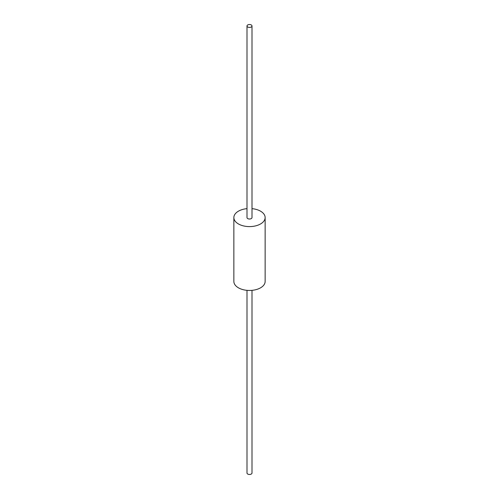 <?xml version="1.0" encoding="UTF-8"?>
<svg xmlns="http://www.w3.org/2000/svg" width="499" height="499" viewBox="0 0 499 499"><rect width="100%" height="100%" fill="white"/><g stroke="black" fill="none" stroke-linecap="round" stroke-linejoin="round"><path stroke-width="0.75" d="M246.999 208.651A15.644 9.032 0 0 0 233.856 217.57L233.856 281.43A15.644 9.032 0 0 0 238.441 287.817A15.644 9.032 0 0 0 255.488 289.776A15.644 9.032 0 0 0 265.144 281.43L265.144 217.57A15.644 9.032 0 0 0 260.559 211.183A15.644 9.032 0 0 0 252.001 208.651M233.856 217.57A15.644 9.032 0 0 0 238.441 223.951A15.644 9.032 0 0 0 255.488 225.91A15.644 9.032 0 0 0 265.144 217.57M246.999 25.973L246.999 217.57A2.501 1.447 0 0 0 247.729 218.587A2.501 1.447 0 0 0 250.461 218.905A2.501 1.447 0 0 0 252.001 217.57L252.001 25.973A2.501 1.447 0 0 0 251.271 24.95A2.501 1.447 0 0 0 248.539 24.638A2.501 1.447 0 0 0 246.999 25.973A2.501 1.447 0 0 0 247.729 26.996A2.501 1.447 0 0 0 250.461 27.308A2.501 1.447 0 0 0 252.001 25.973M246.999 290.349L246.999 473.027A2.501 1.447 0 0 0 247.729 474.05A2.501 1.447 0 0 0 250.461 474.362A2.501 1.447 0 0 0 252.001 473.027L252.001 290.349"/></g></svg>
